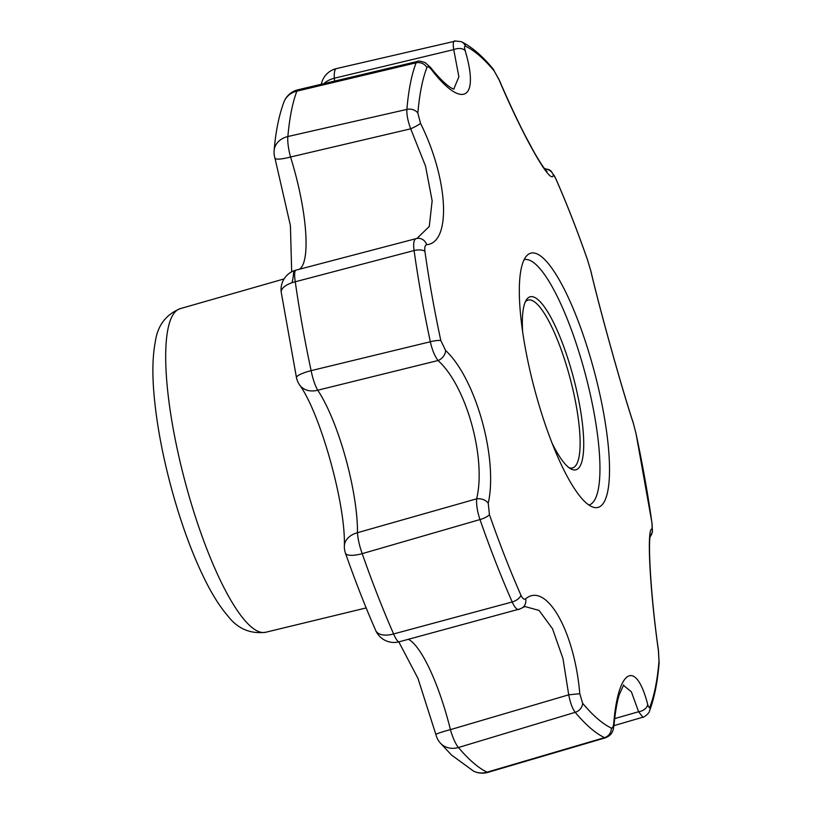 <?xml version="1.0" encoding="UTF-8"?>
<svg xmlns="http://www.w3.org/2000/svg" width="813" height="813" viewBox="0 0 813 813"><rect width="100%" height="100%" fill="white"/><g stroke="black" fill="none" stroke-linecap="round" stroke-linejoin="round"><path stroke-width="1.22" d="M525.259 301.989A86.818 20.559 -104.8 0 1 528.165 300.058A86.818 20.559 -104.8 0 1 568.866 373.777A86.818 20.559 -104.8 0 1 572.504 467.942A86.818 20.559 -104.8 0 1 569.019 467.699M552.047 443.085A89.481 21.189 75.2 0 0 570.685 468.796A89.481 21.189 75.2 0 0 573.521 377.872A89.481 21.189 75.2 0 0 526.163 300.21A89.481 21.189 75.2 0 0 522.647 331.775M416.286 238.595A9.35 8.618 80 0 1 416.978 238.433L416.286 238.595C413.868 239.296 413.126 243.28 414.081 250.536L295.271 281.776A366.693 86.849 75.2 0 0 311.115 370.647L430.341 341.755A9.35 1.789 -12.1 0 1 440.819 340.545L445.575 350.454C475.768 378.482 498.186 458.491 488.247 503.308L489.416 514.599A355.2 84.125 -104.8 0 0 520.96 595.268C522.515 598.592 524.07 599.791 525.605 598.856C546.143 581.397 574.527 630.918 579.781 693.713L582.636 703.275A9.35 8.11 -39.9 0 1 575.218 712.32C572.494 708.845 570.33 703.011 568.724 694.82L579.781 693.713M614.069 724.657C613.165 729.769 613.276 734.383 605.573 737.777L604.526 737.645A9.35 8.902 115.5 0 0 611.325 728.072C612.555 728.458 613.358 726.792 613.764 723.082A9.35 4.959 5.3 0 1 614.069 724.657C615.258 712.279 616.955 702.351 619.16 694.902L623.683 684.892M613.764 723.082C618.205 668.875 635.959 658.906 647.687 704.373A9.35 6.484 164.7 0 1 638.601 711.751L631.376 691.822L623.358 685.247M647.687 704.373C648.55 707.381 649.313 708.174 649.963 706.761A355.2 84.125 -104.8 0 0 658.997 661.162L658.388 650.359C649.75 589.679 646.487 526.052 652.209 529.039L651.955 523.023A355.2 84.125 -104.8 0 0 636.04 433.736L633.357 423.278C622.291 390.199 599.943 310.18 590.675 270.424L587.443 259.682A355.2 84.125 -104.8 0 0 555.909 179.012C554.405 175.669 553.551 174.287 553.318 174.876C551.925 187.285 523.602 137.743 499.152 80.02L494.223 71.005A9.35 8.11 -39.9 0 0 492.963 68.78L492.963 68.78C482.302 55.863 471.733 46.819 461.266 41.656L461.266 41.656A9.35 8.902 115.5 0 1 465.534 46.209C464.375 45.802 464.253 47.286 465.168 50.65C479.853 99.806 462.17 109.765 431.236 69.359C429.061 66.696 427.618 66.087 426.896 67.52A355.2 84.125 -104.8 0 0 417.862 113.119L420.534 123.373C448.309 179.002 451.642 242.62 426.723 244.693C425.057 245.14 424.447 247.335 424.904 251.258A355.2 84.125 -104.8 0 0 440.819 340.545M605.187 499.863A131.493 31.138 -104.8 0 1 593.734 507.353A131.493 31.138 -104.8 0 1 536.356 395.758A131.493 31.138 -104.8 0 1 527.17 255.302A131.493 31.138 -104.8 0 1 592.484 364.803A131.493 31.138 -104.8 0 1 605.187 499.863M575.218 712.32L458.451 747.503A366.693 86.849 75.2 0 0 487.007 772.187L604.526 737.645A362.883 85.944 75.2 0 1 575.218 712.32M398.807 641.904L417.953 678.367L435.9 734.586A20.04 1.362 -13.8 0 1 450.422 729.647L568.724 694.82L562.962 658.53L552.515 628.734L539.07 610.421L524.842 606.528L522.515 607.707A9.35 8.516 -126 0 0 525.605 598.856M489.416 514.599A9.35 2.835 -19.2 0 1 479.985 519.558C477.394 511.977 476.286 505.066 476.642 498.826L357.496 532.698A20.04 4.258 73.9 0 0 362.212 553.653L479.985 519.558A362.883 85.944 75.2 0 0 512.2 601.976C515.025 608.195 517.525 610.543 519.71 608.998L399.285 641.772A20.04 4.116 -105.2 0 1 393.604 633.947L512.2 601.976A9.35 5.03 -23.7 0 0 520.96 595.268M488.247 503.308A9.35 6.199 10.8 0 0 476.642 498.826C486.479 458.298 466.286 385.687 438.024 360.525L317.72 390.22A20.04 4.207 -103.7 0 1 311.115 370.647A20.04 3.923 168 0 0 296.471 377.689A20.04 20.04 0 0 0 299.458 384.732C320.037 412.598 346.013 504.639 344.336 546.366A20.04 20.04 0 0 0 345.464 553.155C355.139 580.767 365.22 606.539 375.697 630.471A20.04 10.701 -23.7 0 0 393.604 633.947A366.693 86.849 75.2 0 1 362.212 553.653A20.04 6.158 160.7 0 1 345.464 553.155M445.575 350.454A9.35 6.88 -45.1 0 1 438.024 360.525C434.681 356.064 432.12 349.803 430.341 341.755A362.883 85.944 75.2 0 1 414.081 250.536A9.35 4.106 -8 0 1 424.904 251.258M426.723 244.693A9.35 8.618 80 0 0 416.978 238.433L429.264 226.461L432.15 200.811L425.524 166.045L410.697 128.82L290.546 157.011A20.04 3.648 162.6 0 1 274.967 158.179L290.414 225.597L291.674 271.816M420.534 123.373A9.35 1.006 -25.7 0 1 410.697 128.82C407.841 121.046 406.571 114.582 406.886 109.409A9.35 7.561 4.8 0 1 417.862 113.119M283.839 102.235A20.04 18.465 -159.4 0 1 296.867 91.147A366.693 86.849 75.2 0 0 287.873 136.533L406.886 109.409A362.883 85.944 75.2 0 1 416.114 62.825L296.867 91.147A20.04 4.319 -103.3 0 1 297.975 89.786A20.04 20.04 0 0 0 283.839 102.235C278.94 115.558 275.698 131.625 274.133 150.446A20.04 20.04 0 0 0 274.967 158.179M426.896 67.52A9.35 8.628 21 0 0 416.114 62.825L417.354 61.463L297.975 89.786M453.806 89.003L458.888 76.808L453.735 49.613L334.326 78.221A20.04 10.935 174.3 0 0 323.869 83.648M465.168 50.65A9.35 5.661 -15.9 0 0 453.735 49.613C452.729 43.17 453.339 40.315 455.585 41.056L336.43 68.597A20.04 5.102 76.8 0 0 334.326 78.221A93.505 22.144 75.2 0 1 334.59 81.107M499.152 80.02A9.35 0.64 -23.2 0 1 499.294 80.07L492.963 68.78M454.02 89.044L453.705 88.983C453.166 89.206 445.605 86.31 430.443 67.347L430.443 67.347A9.35 5.782 141.7 0 1 431.236 69.359M613.967 725.633L642.88 717.208L638.601 711.751L614.709 718.601M658.388 650.359A9.35 1.707 -7.9 0 0 658.449 650.115C651.447 602.636 647.676 543.369 650.39 535.381M652.209 529.039A9.35 9.319 97.1 0 1 650.126 536.712M553.318 174.876A9.35 9.217 -167.2 0 0 544.801 168.931M590.675 270.424A9.35 6.9 -13.3 0 1 590.888 271.105A9.35 6.9 -13.3 0 1 591.01 271.806M633.357 423.278A9.35 7.581 -18.2 0 0 633.154 422.465C622.27 389.966 599.984 310.17 590.888 271.105L587.403 259.489A9.35 2.835 -19.2 0 0 587.311 259.306M588.927 505.046A126.889 30.051 75.2 0 0 585.482 374.712A126.889 30.051 75.2 0 0 524.131 259.672M611.325 728.072A355.2 84.125 -104.8 0 1 582.636 703.275M180.171 308.666C165.761 314.672 157.468 325.779 155.283 341.978C152.692 355.555 152.204 372.222 153.809 391.998C156.36 423.034 162.671 456.723 172.732 493.054C181.736 525.137 192.071 553.257 203.758 577.393C211.471 593.358 219.459 606.152 227.691 615.766C237.457 628.612 250.099 634.12 265.638 632.28A167.356 39.634 -104.8 0 1 187.376 490.117A167.356 39.634 -104.8 0 1 180.171 308.666L284.083 278.92M465.534 46.209A355.2 84.125 -104.8 0 1 494.223 71.005M408.38 639.313A93.505 22.144 75.2 0 1 450.422 729.647A20.04 4.695 73.3 0 0 458.451 747.503A20.04 17.408 -40.1 0 1 440.046 742.716A20.04 20.04 0 0 1 435.9 734.586M344.336 546.366A20.04 14.695 -179.6 0 1 357.496 532.698A93.505 22.144 75.2 0 0 317.72 390.22A20.04 16.097 146 0 1 299.458 384.732M281.247 292.304A20.04 8.699 172 0 1 295.271 281.776A20.04 4.106 -104.7 0 1 296.023 270.119A20.04 20.04 0 0 0 281.247 292.304L296.471 377.689M274.133 150.446A20.04 16.26 -175 0 1 287.873 136.533A20.04 4.624 77.1 0 0 290.546 157.011A93.505 22.144 75.2 0 1 299.286 269.316M473.501 771.1A20.04 19.065 -63.8 0 0 487.007 772.187A20.04 4.38 -106.4 0 0 488.013 772.35A20.04 20.04 0 0 1 473.501 771.1L451.449 754.982L440.046 742.716M292.04 282.721A113.535 26.89 75.2 0 0 293.727 271.806M649.963 706.761A9.35 8.628 21 0 1 649.526 710.897L649.526 710.897C654.323 698.255 657.514 682.27 659.109 662.941L658.449 650.115M658.997 661.162A9.35 7.561 4.8 0 1 659.109 662.941M555.909 179.012A9.35 5.03 -23.7 0 0 555.736 178.514L551.051 171.035L548.897 169.602L544.578 168.647M587.443 259.682A9.35 2.835 -19.2 0 0 587.403 259.489C577.271 230.465 566.712 203.474 555.736 178.514M651.955 523.023A9.35 4.106 -8 0 1 652.036 523.369L636.081 433.847L633.154 422.465M265.638 632.28L366.165 607.931M416.093 238.636L296.023 270.119M375.697 630.471A20.04 20.04 0 0 0 399.285 641.772M336.43 68.597A20.04 20.04 0 0 0 321.328 84.247M461.266 41.656L454.609 40.904M605.573 737.777L488.013 772.35M642.88 717.208C642.9 718.113 649.689 713.174 649.526 710.897M522.515 607.707L518.887 609.455M430.443 67.347L425.138 62.611C420.484 61.046 417.882 60.67 417.354 61.463M650.105 536.824L652.473 531.55L652.036 523.369M546.997 171.401L546.417 170.842C543.988 168.372 539.903 162.183 534.192 152.295L525.279 135.761C516.692 119.003 508.023 100.436 499.294 80.07"/></g></svg>

